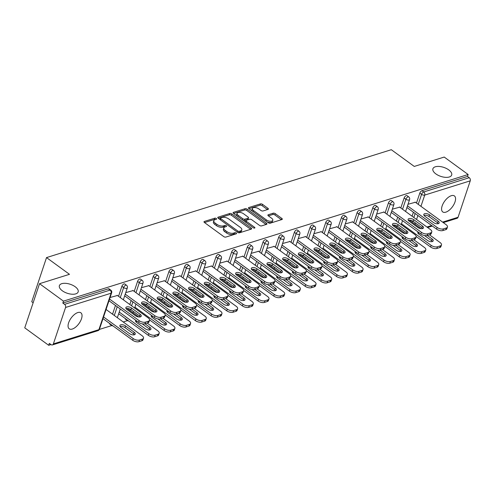 <?xml version="1.0" encoding="UTF-8"?>
<svg xmlns="http://www.w3.org/2000/svg" width="495" height="495" viewBox="0 0 495 495"><rect width="100%" height="100%" fill="white"/><g stroke="black" fill="none" stroke-linecap="round" stroke-linejoin="round"><path stroke-width="0.74" d="M75.203 286.76A9.894 4.74 -161.5 0 1 78.154 291.914A9.894 4.74 -161.5 0 1 71.886 294.216A9.894 4.74 -161.5 0 1 62.339 290.788A9.894 4.74 -161.5 0 1 59.388 285.634A9.894 4.74 -161.5 0 1 65.649 283.332A9.894 4.74 -161.5 0 1 75.203 286.76M448.73 169.878A9.894 4.74 -161.5 0 1 451.681 175.032A9.894 4.74 -161.5 0 1 445.413 177.334A9.894 4.74 -161.5 0 1 435.866 173.906A9.894 4.74 -161.5 0 1 432.915 168.752A9.894 4.74 -161.5 0 1 439.183 166.45A9.894 4.74 -161.5 0 1 448.73 169.878M216.303 218.493A1.064 0.507 18.5 0 0 214.861 218.165L204.373 221.444A1.516 0.724 18.5 0 0 204.008 221.741A1.516 0.724 18.5 0 0 204.46 222.533L223.777 236.61A1.516 0.724 18.5 0 0 225.838 237.08L236.319 233.801A1.064 0.507 18.5 0 0 236.573 233.59A1.064 0.507 18.5 0 0 236.257 233.04A1.064 0.507 18.5 0 0 234.816 232.706L233.461 233.133A4.857 2.326 18.5 0 1 226.871 231.617L225.256 230.447A4.857 2.326 18.5 0 1 223.808 227.917A4.857 2.326 18.5 0 1 224.984 226.951L226.339 226.531A1.064 0.507 18.5 0 0 226.599 226.32A1.064 0.507 18.5 0 0 226.277 225.763A1.064 0.507 18.5 0 0 224.835 225.435L223.48 225.862A4.857 2.326 18.5 0 1 216.89 224.346L215.282 223.171A4.857 2.326 18.5 0 1 213.834 220.646A4.857 2.326 18.5 0 1 215.003 219.681L216.358 219.26A1.064 0.507 18.5 0 0 216.618 219.05A1.064 0.507 18.5 0 0 216.303 218.493M215.43 219.551A1.064 0.507 18.5 0 0 214.428 219.452L204.497 222.558M235.391 234.092A1.064 0.507 18.5 0 0 234.383 233.993L233.027 234.42L233.461 233.133M225.411 226.821A1.064 0.507 18.5 0 0 224.408 226.722L223.047 227.149L223.48 225.862M451.329 195.692A9.894 4.795 126.1 0 0 443.198 203.507A9.894 4.795 126.1 0 0 442.747 211.928A9.894 4.795 126.1 0 0 445.816 212.169A9.894 4.795 126.1 0 0 453.952 204.355A9.894 4.795 126.1 0 0 454.404 195.933A9.894 4.795 126.1 0 0 451.329 195.692M77.802 312.568A9.894 4.795 126.1 0 0 69.671 320.389A9.894 4.795 126.1 0 0 69.22 328.81A9.894 4.795 126.1 0 0 72.289 329.051A9.894 4.795 126.1 0 0 80.425 321.23A9.894 4.795 126.1 0 0 80.877 312.809A9.894 4.795 126.1 0 0 77.802 312.568M268.03 209.404A1.516 0.724 18.5 0 0 268.395 209.107A1.516 0.724 18.5 0 0 267.944 208.315L262.523 204.367A1.516 0.724 18.5 0 0 260.469 203.891L248.824 207.535A1.516 0.724 18.5 0 0 248.459 207.838A1.516 0.724 18.5 0 0 248.911 208.624L268.222 222.701A1.516 0.724 18.5 0 0 270.282 223.171L281.927 219.533A1.516 0.724 18.5 0 0 282.292 219.229A1.516 0.724 18.5 0 0 281.841 218.437L275.294 213.673A1.516 0.724 18.5 0 0 273.234 213.197L268.253 214.756A1.516 0.724 18.5 0 0 267.888 215.059A1.516 0.724 18.5 0 0 268.339 215.845L271.582 218.215A4.059 1.943 18.5 0 1 272.795 220.325A4.059 1.943 18.5 0 1 270.227 221.271A4.059 1.943 18.5 0 1 266.304 219.86L253.588 210.598A4.059 1.943 18.5 0 1 252.382 208.482A4.059 1.943 18.5 0 1 254.95 207.541A4.059 1.943 18.5 0 1 258.873 208.946L260.989 210.493A1.516 0.724 18.5 0 0 263.049 210.963L268.03 209.404M53.373 343.901L98.907 329.651L111.097 293.219L65.563 307.469L53.373 343.901A2.32 1.695 -107.4 0 1 52.427 344.922A2.32 1.695 -107.4 0 1 51.084 344.638L49.339 343.363L48.689 345.293L24.75 327.851L39.526 283.691L69.479 274.317L46.524 257.592L391.304 149.707L414.259 166.431L444.213 157.057L468.152 174.506L63.465 301.133L62.822 303.064L64.567 304.338L110.1 290.095L108.356 288.82L62.822 303.064M39.526 283.691L63.465 301.133M231.839 213.97A1.516 0.724 18.5 0 0 229.779 213.494L218.14 217.138A1.516 0.724 18.5 0 0 217.775 217.435A1.516 0.724 18.5 0 0 218.227 218.227L237.538 232.304A1.516 0.724 18.5 0 0 239.599 232.774L251.243 229.129A1.516 0.724 18.5 0 0 251.608 228.832A1.516 0.724 18.5 0 0 251.157 228.04L231.839 213.97L231.412 215.257A1.516 0.724 18.5 0 0 229.352 214.781L218.258 218.252M233.479 212.336L245.124 208.692A1.516 0.724 18.5 0 1 247.184 209.168L266.496 223.239A1.516 0.724 18.5 0 1 266.947 224.031A1.516 0.724 18.5 0 1 266.582 224.328L261.601 225.887A1.516 0.724 18.5 0 1 259.541 225.417L251.708 219.712A1.516 0.724 18.5 0 0 249.647 219.236L246.343 220.269A1.516 0.724 18.5 0 0 245.978 220.572A1.516 0.724 18.5 0 0 246.43 221.358L254.585 227.304A1.064 0.507 18.5 0 1 254.9 227.855A1.064 0.507 18.5 0 1 254.232 228.102A1.064 0.507 18.5 0 1 253.205 227.737L233.566 213.425A1.516 0.724 18.5 0 1 233.114 212.64A1.516 0.724 18.5 0 1 233.479 212.336L233.225 213.097M46.524 257.592L31.748 301.752L33.14 302.767M65.563 307.469A2.32 1.695 -107.4 0 0 64.567 304.338M468.152 174.506L467.509 176.437L469.254 177.711A2.32 1.695 72.6 0 1 470.25 180.836L458.061 217.268A2.32 1.695 72.6 0 1 457.114 218.289L443.291 222.614M406.884 233.213L405.653 233.597M391.199 238.12L389.973 238.503M375.519 243.026L374.288 243.41M359.84 247.933L358.609 248.317M344.161 252.84L342.93 253.223M328.476 257.747L327.251 258.13M312.797 262.653L311.565 263.037M297.118 267.56L295.886 267.944M281.432 272.467L280.207 272.85M265.753 277.373L264.522 277.757M250.074 282.28L248.843 282.664M234.395 287.187L233.164 287.57M218.71 292.093L217.484 292.477M203.03 297L201.799 297.384M187.351 301.907L186.12 302.29M171.666 306.813L170.441 307.197M155.987 311.72L154.756 312.104M140.308 316.627L139.076 317.01M127.456 320.649L123.218 321.973M111.777 325.555L99.371 329.435M50.997 344.576L48.689 345.293M117.414 295.49L110.069 297.501M404.137 197.994A2.32 1.126 -53.9 0 1 406.29 195.593A2.32 1.126 -53.9 0 1 407.014 195.649L408.759 196.923A2.32 1.126 -53.9 0 0 408.041 196.868A2.32 1.126 126.1 0 0 405.888 199.268L404.137 197.994L400.795 207.987M394.806 225.881L395.035 225.194M396.402 221.117L397.726 217.15M410.491 220.974L410.72 220.287M412.081 216.21L413.412 212.244M416.474 203.08L419.816 193.087A2.32 1.126 -53.9 0 1 421.975 190.686L423.72 191.961L469.254 177.711M467.509 176.437L421.975 190.686M108.356 288.82A2.32 1.126 -53.9 0 1 109.073 288.876L110.824 290.15A2.32 1.126 -53.9 0 0 110.1 290.095A2.32 1.695 -107.4 0 1 111.097 293.219A2.32 1.108 18.5 0 0 111.66 292.762A2.32 2.32 0 0 0 110.824 290.15M393.686 225.064L405.368 233.572M399.675 207.164L392.325 209.181M372.778 207.807A2.32 1.126 -53.9 0 1 374.932 205.406A2.32 1.126 -53.9 0 1 375.649 205.462L377.4 206.737A2.32 1.126 -53.9 0 0 376.676 206.681A2.32 1.126 126.1 0 0 374.523 209.082L372.778 207.807L369.431 217.8M363.448 235.694L363.677 235.007M365.038 230.93L366.368 226.964M368.311 216.977L360.966 218.994M341.414 217.621A2.32 1.126 -53.9 0 1 343.567 215.22A2.32 1.126 -53.9 0 1 344.285 215.276L346.036 216.55A2.32 1.126 -53.9 0 0 345.318 216.494A2.32 1.126 126.1 0 0 343.165 218.895L341.414 217.621L338.073 227.613M332.083 245.508L332.312 244.821M333.68 240.743L335.004 236.777M336.953 226.79L329.602 228.808M310.049 227.434A2.32 1.126 -53.9 0 1 312.209 225.033A2.32 1.126 -53.9 0 1 312.927 225.089L314.678 226.363A2.32 1.126 -53.9 0 0 313.954 226.308A2.32 1.126 126.1 0 0 311.8 228.709L310.049 227.434L306.708 237.427M300.725 255.321L300.954 254.634M302.315 250.557L303.645 246.59M305.588 236.604L298.244 238.621M278.691 237.247A2.32 1.126 -53.9 0 1 280.844 234.847A2.32 1.126 -53.9 0 1 281.562 234.902L283.313 236.177A2.32 1.126 -53.9 0 0 282.596 236.121A2.32 1.126 126.1 0 0 280.442 238.522L278.691 237.247L275.35 247.24M269.36 265.134L269.589 264.448M270.957 260.37L272.281 256.404M268.24 264.318L279.923 272.825M274.224 246.417L266.879 248.434M247.327 247.061A2.32 1.126 -53.9 0 1 249.48 244.66A2.32 1.126 -53.9 0 1 250.204 244.716L251.949 245.99A2.32 1.126 -53.9 0 0 251.231 245.935A2.32 1.126 126.1 0 0 249.078 248.335L247.327 247.061L243.986 257.053M237.996 274.948L238.225 274.261M239.592 270.183L240.917 266.217M242.866 256.237L235.515 258.248M215.969 256.874A2.32 1.126 -53.9 0 1 218.122 254.473A2.32 1.126 -53.9 0 1 218.84 254.529L220.591 255.804A2.32 1.126 -53.9 0 0 219.867 255.748A2.32 1.126 126.1 0 0 217.713 258.149L215.969 256.874L212.621 266.867M206.638 284.761L206.867 284.074M208.228 279.997L209.558 276.031M211.501 266.05L204.157 268.061M184.604 266.687A2.32 1.126 -53.9 0 1 186.757 264.287A2.32 1.126 -53.9 0 1 187.481 264.342L189.226 265.617A2.32 1.126 -53.9 0 0 188.508 265.561A2.32 1.126 126.1 0 0 186.355 267.962L184.604 266.687L181.263 276.68M175.273 294.575L175.502 293.888M176.87 289.81L178.194 285.844M174.153 293.758L185.835 302.266M180.143 275.863L172.792 277.874M153.246 276.501A2.32 1.126 -53.9 0 1 155.399 274.1A2.32 1.126 -53.9 0 1 156.117 274.156L157.868 275.43A2.32 1.126 -53.9 0 0 157.144 275.375A2.32 1.126 126.1 0 0 154.991 277.775L153.246 276.501L149.898 286.494M143.915 304.388L144.144 303.701M145.505 299.624L146.836 295.657M154.471 312.079L142.795 303.553M148.778 285.677L141.434 287.688M121.881 286.314A2.32 1.126 -53.9 0 1 124.035 283.913A2.32 1.126 -53.9 0 1 124.752 283.969L126.503 285.244A2.32 1.126 -53.9 0 0 125.786 285.188A2.32 1.126 126.1 0 0 123.632 287.589L121.881 286.314L118.54 296.307M111.307 324.695A2.32 1.126 -53.9 0 0 111.579 325.425L109.834 324.151A2.32 1.126 -53.9 0 1 109.556 323.421M112.551 314.201L115.471 305.471M133.099 290.584L125.749 292.594M137.56 281.408A2.32 1.126 -53.9 0 1 139.714 279.007A2.32 1.126 -53.9 0 1 140.438 279.062L142.183 280.337A2.32 1.126 -53.9 0 0 141.465 280.281A2.32 1.126 126.1 0 0 139.312 282.682L137.56 281.408L134.219 291.4M126.986 319.789A2.32 1.126 -53.9 0 0 127.265 320.519L125.513 319.244A2.32 1.126 -53.9 0 1 125.241 318.514M128.23 309.295L128.459 308.608M129.826 304.53L131.15 300.564M164.458 280.77L157.113 282.781M158.474 298.664L170.156 307.172M168.925 271.594A2.32 1.126 -53.9 0 1 171.078 269.193A2.32 1.126 -53.9 0 1 171.796 269.249L173.547 270.524A2.32 1.126 -53.9 0 0 172.829 270.468A2.32 1.126 126.1 0 0 170.67 272.869L168.925 271.594L165.584 281.587M159.594 299.481L159.823 298.794M161.191 294.717L162.515 290.751M195.822 270.957L188.471 272.968M200.283 261.781A2.32 1.126 -53.9 0 1 202.443 259.38A2.32 1.126 -53.9 0 1 203.16 259.436L204.911 260.71A2.32 1.126 -53.9 0 0 204.188 260.655A2.32 1.126 126.1 0 0 202.034 263.055L200.283 261.781L196.942 271.774M190.952 289.668L191.188 288.981M192.549 284.903L193.879 280.937M227.186 261.143L219.836 263.154M231.648 251.967A2.32 1.126 -53.9 0 1 233.801 249.567A2.32 1.126 -53.9 0 1 234.519 249.622L236.27 250.897A2.32 1.126 -53.9 0 0 235.552 250.841A2.32 1.126 126.1 0 0 233.399 253.242L231.648 251.967L228.306 261.96M222.317 279.854L222.546 279.168M223.913 275.09L225.237 271.124M258.545 251.33L251.2 253.341M264.237 277.732L252.561 269.206M263.012 242.154A2.32 1.126 -53.9 0 1 265.165 239.753A2.32 1.126 -53.9 0 1 265.883 239.809L267.634 241.084A2.32 1.126 -53.9 0 0 266.91 241.028A2.32 1.126 126.1 0 0 264.757 243.429L263.012 242.154L259.665 252.147M253.681 270.041L253.91 269.354M255.272 265.277L256.602 261.31M289.909 241.511L282.558 243.528M283.92 259.411L295.602 267.919M294.37 232.341A2.32 1.126 -53.9 0 1 296.524 229.94A2.32 1.126 -53.9 0 1 297.248 229.996L298.992 231.27A2.32 1.126 -53.9 0 0 298.275 231.215A2.32 1.126 126.1 0 0 296.121 233.615L294.37 232.341L291.029 242.333M285.04 260.228L285.269 259.541M286.636 255.463L287.96 251.497M321.267 231.697L313.923 233.714M325.735 222.527A2.32 1.126 -53.9 0 1 327.888 220.126A2.32 1.126 -53.9 0 1 328.606 220.182L330.357 221.457A2.32 1.126 -53.9 0 0 329.639 221.401A2.32 1.126 126.1 0 0 327.48 223.802L325.735 222.527L322.394 232.52M316.404 250.414L316.633 249.728M317.994 245.65L319.325 241.684M352.632 221.884L345.281 223.901M357.093 212.714A2.32 1.126 -53.9 0 1 359.246 210.313A2.32 1.126 -53.9 0 1 359.97 210.369L361.715 211.643A2.32 1.126 -53.9 0 0 360.997 211.588A2.32 1.126 126.1 0 0 358.844 213.988L357.093 212.714L353.752 222.707M347.762 240.601L347.991 239.914M349.359 235.837L350.683 231.87M383.99 212.07L376.646 214.088M378.007 229.971L389.689 238.479M388.457 202.901A2.32 1.126 -53.9 0 1 390.611 200.5A2.32 1.126 -53.9 0 1 391.328 200.555L393.079 201.83A2.32 1.126 -53.9 0 0 392.362 201.774A2.32 1.126 126.1 0 0 390.209 204.175L388.457 202.901L385.116 212.893M379.127 230.788L379.356 230.101M380.723 226.023L382.047 222.057M415.354 202.257L408.01 204.274M213.834 220.646L213.401 221.933A4.857 2.326 18.5 0 0 214.849 224.458L215.282 223.171M223.047 227.149A4.857 2.326 18.5 0 1 216.457 225.633L214.849 224.458M223.808 227.917L223.381 229.204A4.857 2.326 18.5 0 0 224.829 231.734L225.256 230.447M233.027 234.42A4.857 2.326 18.5 0 1 226.438 232.904L224.829 231.734M250.693 229.303L231.412 215.257M220.727 217.893A1.064 0.507 18.5 0 0 220.473 218.103A1.064 0.507 18.5 0 0 220.789 218.654L237.742 231.01A1.064 0.507 18.5 0 0 239.184 231.338L240.613 230.893A4.857 2.326 18.5 0 0 241.783 229.934A4.857 2.326 18.5 0 0 240.335 227.403L228.746 218.957A4.857 2.326 18.5 0 0 222.156 217.447L220.727 217.893M220.473 218.103L220.04 219.39A1.064 0.507 18.5 0 0 220.034 219.545M238.206 232.65A1.064 0.507 18.5 0 0 238.751 232.625L239.184 231.338M241.783 229.934L241.356 231.221A4.857 2.326 18.5 0 1 240.18 232.18L238.751 232.625M233.603 213.45L244.691 209.979L245.124 208.692M266.032 224.501L246.751 210.455A1.516 0.724 18.5 0 0 244.691 209.979M245.978 220.572L245.545 221.859A1.516 0.724 18.5 0 0 245.576 222.175M243.583 213.784A4.059 1.943 18.5 0 0 239.66 212.38A4.059 1.943 18.5 0 0 237.093 213.326A4.059 1.943 18.5 0 0 238.299 215.436L242.779 218.703A1.516 0.724 18.5 0 0 244.839 219.174L248.15 218.14A1.516 0.724 18.5 0 0 248.515 217.843A1.516 0.724 18.5 0 0 248.063 217.051L243.583 213.784M237.093 213.326L236.66 214.613A4.059 1.943 18.5 0 0 237.056 215.969M243.088 220.362A1.516 0.724 18.5 0 0 244.412 220.461L244.839 219.174M248.515 217.843L248.082 219.13A1.516 0.724 18.5 0 1 247.717 219.427L244.412 220.461M252.382 208.482L251.949 209.769A4.059 1.943 18.5 0 0 252.345 211.13M267.003 221.81A4.059 1.943 18.5 0 0 272.368 221.612L272.795 220.325M281.377 219.7L274.861 214.96A1.516 0.724 18.5 0 0 272.807 214.483L268.37 215.87M267.479 209.577L262.096 205.654A1.516 0.724 18.5 0 0 260.036 205.178L248.942 208.649M120.935 327.374L129.572 333.667A3.558 1.702 18.5 0 0 133 334.898A3.558 1.702 18.5 0 0 135.253 334.075A3.558 1.702 18.5 0 0 134.195 332.219L125.557 325.927A3.558 1.702 18.5 0 0 122.123 324.695A3.558 1.702 18.5 0 0 119.87 325.524A3.558 1.702 18.5 0 0 120.935 327.374M103.56 316.967L133.204 338.568A4.641 2.221 18.5 0 0 139.497 340.015L142.411 339.1A4.641 2.221 18.5 0 0 143.531 338.184A4.641 2.221 18.5 0 0 142.145 335.765L106.066 309.474M102.997 318.638L132.641 340.238L133.204 338.568M139.497 340.015L138.934 341.686L141.855 340.777L142.411 339.1M134.485 334.75A3.558 1.702 18.5 0 0 133.631 333.896L125 327.603A3.558 1.702 18.5 0 0 120.081 326.527M138.934 341.686A4.641 2.221 -161.5 0 1 132.641 340.238M143.531 338.184L142.975 339.855A4.641 2.221 -161.5 0 1 141.855 340.777M126.07 308.626A3.558 1.702 -161.5 0 1 130.983 309.709L139.621 316.002A3.558 1.702 -161.5 0 1 140.475 316.85M147.838 322.876L148.401 321.206A4.641 2.221 18.5 0 0 149.521 320.29L148.958 321.96A4.641 2.221 -161.5 0 1 147.838 322.876L144.924 323.792A4.641 2.221 -161.5 0 1 138.631 322.344L139.188 320.673L109.543 299.067M108.987 300.743L138.631 322.344M117.142 295.286L148.135 317.87A4.641 2.221 18.5 0 1 149.521 320.29M148.401 321.206L145.487 322.115L144.924 323.792M135.556 315.773L126.924 309.48A3.558 1.702 -161.5 0 1 125.86 307.63A3.558 1.702 -161.5 0 1 128.112 306.801A3.558 1.702 -161.5 0 1 131.546 308.032L140.184 314.325A3.558 1.702 -161.5 0 1 141.242 316.175A3.558 1.702 -161.5 0 1 138.99 317.004A3.558 1.702 -161.5 0 1 135.556 315.773M139.188 320.673A4.641 2.221 18.5 0 0 145.487 322.115M135.779 320.265A3.558 1.702 18.5 0 0 135.556 320.618A3.558 1.702 18.5 0 0 136.614 322.468L145.252 328.76A3.558 1.702 18.5 0 0 148.686 329.992A3.558 1.702 18.5 0 0 150.938 329.169A3.558 1.702 18.5 0 0 149.874 327.313L145.004 323.767M119.239 312.06L148.884 333.661A4.641 2.221 18.5 0 0 155.176 335.109L158.091 334.193A4.641 2.221 18.5 0 0 159.211 333.277A4.641 2.221 18.5 0 0 157.831 330.858L147.163 323.093M127.091 308.459L138.792 316.986M118.676 313.731L148.321 335.332L148.884 333.661M155.176 335.109L154.619 336.779L157.534 335.87L158.091 334.193M150.164 329.843A3.558 1.702 18.5 0 0 149.317 328.989L142.257 323.848M137.443 321.478A3.558 1.702 18.5 0 0 135.76 321.62M154.619 336.779A4.641 2.221 -161.5 0 1 148.321 335.332M159.211 333.277L158.654 334.948A4.641 2.221 -161.5 0 1 157.534 335.87M151.458 315.358A3.558 1.702 18.5 0 0 151.235 315.711A3.558 1.702 18.5 0 0 152.293 317.561L160.931 323.854A3.558 1.702 18.5 0 0 164.365 325.085A3.558 1.702 18.5 0 0 166.617 324.262A3.558 1.702 18.5 0 0 165.553 322.406L160.683 318.86M134.918 307.154L164.563 328.754A4.641 2.221 18.5 0 0 170.862 330.202L173.776 329.286A4.641 2.221 18.5 0 0 174.896 328.371A4.641 2.221 18.5 0 0 173.51 325.951L162.849 318.186M149.577 319.912L164.006 330.425L164.563 328.754M170.862 330.202L170.299 331.873L173.213 330.963L173.776 329.286M165.85 324.93A3.558 1.702 18.5 0 0 164.996 324.083L157.936 318.941M153.122 316.571A3.558 1.702 18.5 0 0 151.445 316.713M170.299 331.873A4.641 2.221 -161.5 0 1 164.006 330.425M174.896 328.371L174.333 330.041A4.641 2.221 -161.5 0 1 173.213 330.963M167.137 310.452A3.558 1.702 18.5 0 0 166.914 310.804A3.558 1.702 18.5 0 0 167.978 312.654L176.61 318.947A3.558 1.702 18.5 0 0 180.044 320.178A3.558 1.702 18.5 0 0 182.296 319.355A3.558 1.702 18.5 0 0 181.238 317.499L176.369 313.954M150.598 302.247L180.242 323.848A4.641 2.221 18.5 0 0 186.541 325.295L189.455 324.38A4.641 2.221 18.5 0 0 190.575 323.464A4.641 2.221 18.5 0 0 189.189 321.045L178.528 313.279M165.256 315.006L179.685 325.518L180.242 323.848M186.541 325.295L185.978 326.966L188.892 326.057L189.455 324.38M181.529 320.024A3.558 1.702 18.5 0 0 180.675 319.176L173.615 314.034M168.807 311.664A3.558 1.702 18.5 0 0 167.124 311.807M185.978 326.966A4.641 2.221 -161.5 0 1 179.685 325.518M190.575 323.464L190.012 325.135A4.641 2.221 -161.5 0 1 188.892 326.057M182.822 305.545A3.558 1.702 18.5 0 0 182.599 305.898A3.558 1.702 18.5 0 0 183.657 307.748L192.295 314.04A3.558 1.702 18.5 0 0 195.723 315.272A3.558 1.702 18.5 0 0 197.975 314.449A3.558 1.702 18.5 0 0 196.917 312.593L192.048 309.047M166.283 297.34L195.927 318.941A4.641 2.221 18.5 0 0 202.22 320.389L205.134 319.473A4.641 2.221 18.5 0 0 206.254 318.557A4.641 2.221 18.5 0 0 204.874 316.138L194.207 308.373M180.935 310.099L195.364 320.611L195.927 318.941M202.22 320.389L201.663 322.059L204.577 321.15L205.134 319.473M197.208 315.117A3.558 1.702 18.5 0 0 196.354 314.269L189.3 309.127M184.487 306.758A3.558 1.702 18.5 0 0 182.804 306.9M201.663 322.059A4.641 2.221 -161.5 0 1 195.364 320.611M206.254 318.557L205.697 320.228A4.641 2.221 -161.5 0 1 204.577 321.15M198.501 300.638A3.558 1.702 18.5 0 0 198.278 300.991A3.558 1.702 18.5 0 0 199.337 302.841L207.974 309.134A3.558 1.702 18.5 0 0 211.408 310.365A3.558 1.702 18.5 0 0 213.661 309.542A3.558 1.702 18.5 0 0 212.596 307.686L207.727 304.14M181.962 292.434L211.606 314.034A4.641 2.221 18.5 0 0 217.899 315.482L220.82 314.566A4.641 2.221 18.5 0 0 221.939 313.651A4.641 2.221 18.5 0 0 220.553 311.231L209.886 303.466M189.814 288.833L201.514 297.359M196.62 305.192L211.049 315.705L211.606 314.034M217.899 315.482L217.342 317.153L220.256 316.243L220.82 314.566M212.893 310.21A3.558 1.702 18.5 0 0 212.039 309.363L204.98 304.221M200.166 301.851A3.558 1.702 18.5 0 0 198.489 301.993M217.342 317.153A4.641 2.221 -161.5 0 1 211.049 315.705M221.939 313.651L221.376 315.321A4.641 2.221 -161.5 0 1 220.256 316.243M141.749 303.72A3.558 1.702 -161.5 0 1 146.668 304.802L155.3 311.095A3.558 1.702 -161.5 0 1 156.154 311.943M163.523 317.969L164.08 316.299A4.641 2.221 18.5 0 0 165.2 315.383L164.643 317.054A4.641 2.221 -161.5 0 1 163.523 317.969L160.603 318.885A4.641 2.221 -161.5 0 1 154.31 317.437L154.873 315.767L125.229 294.16M124.666 295.837L154.31 317.437M132.827 290.379L163.814 312.964A4.641 2.221 18.5 0 1 165.2 315.383M164.08 316.299L161.166 317.208L160.603 318.885M151.241 310.866L142.603 304.574A3.558 1.702 -161.5 0 1 141.539 302.723A3.558 1.702 -161.5 0 1 143.791 301.894A3.558 1.702 -161.5 0 1 147.225 303.126L155.863 309.418A3.558 1.702 -161.5 0 1 156.921 311.268A3.558 1.702 -161.5 0 1 154.669 312.098A3.558 1.702 -161.5 0 1 151.241 310.866M154.873 315.767A4.641 2.221 18.5 0 0 161.166 317.208M157.429 298.813A3.558 1.702 -161.5 0 1 162.348 299.896L170.985 306.188A3.558 1.702 -161.5 0 1 171.833 307.036M179.202 313.063L179.759 311.392A4.641 2.221 18.5 0 0 180.879 310.476L180.322 312.147A4.641 2.221 -161.5 0 1 179.202 313.063L176.288 313.978A4.641 2.221 -161.5 0 1 169.989 312.531L170.552 310.86L140.908 289.253M140.345 290.93L169.989 312.531M148.506 285.473L179.499 308.057A4.641 2.221 18.5 0 1 180.879 310.476M179.759 311.392L176.845 312.302L176.288 313.978M166.92 305.96L158.282 299.667A3.558 1.702 -161.5 0 1 157.224 297.817A3.558 1.702 -161.5 0 1 159.477 296.988A3.558 1.702 -161.5 0 1 162.904 298.219L171.542 304.512A3.558 1.702 -161.5 0 1 172.606 306.362A3.558 1.702 -161.5 0 1 170.354 307.191A3.558 1.702 -161.5 0 1 166.92 305.96M170.552 310.86A4.641 2.221 18.5 0 0 176.845 312.302M173.114 293.906A3.558 1.702 -161.5 0 1 178.027 294.989L186.665 301.282A3.558 1.702 -161.5 0 1 187.518 302.129M194.881 308.156L195.445 306.485A4.641 2.221 18.5 0 0 196.565 305.57L196.001 307.24A4.641 2.221 -161.5 0 1 194.881 308.156L191.967 309.072A4.641 2.221 -161.5 0 1 185.674 307.624L186.231 305.953L156.587 284.347M156.03 286.023L185.674 307.624M164.185 280.566L195.179 303.15A4.641 2.221 18.5 0 1 196.565 305.57M195.445 306.485L192.53 307.395L191.967 309.072M182.599 301.053L173.962 294.76A3.558 1.702 -161.5 0 1 172.904 292.91A3.558 1.702 -161.5 0 1 175.156 292.081A3.558 1.702 -161.5 0 1 178.59 293.312L187.221 299.605A3.558 1.702 -161.5 0 1 188.286 301.455A3.558 1.702 -161.5 0 1 186.033 302.284A3.558 1.702 -161.5 0 1 182.599 301.053M186.231 305.953A4.641 2.221 18.5 0 0 192.53 307.395M188.793 289A3.558 1.702 -161.5 0 1 193.706 290.082L202.344 296.375A3.558 1.702 -161.5 0 1 203.197 297.223M210.561 303.249L211.124 301.579A4.641 2.221 18.5 0 0 212.244 300.663L211.681 302.334A4.641 2.221 -161.5 0 1 210.561 303.249L207.646 304.165A4.641 2.221 -161.5 0 1 201.354 302.717L201.911 301.047L172.266 279.44M171.709 281.117L201.354 302.717M179.871 275.659L210.858 298.244A4.641 2.221 18.5 0 1 212.244 300.663M211.124 301.579L208.209 302.488L207.646 304.165M198.278 296.146L189.647 289.853A3.558 1.702 -161.5 0 1 188.583 288.003A3.558 1.702 -161.5 0 1 190.835 287.174A3.558 1.702 -161.5 0 1 194.269 288.406L202.907 294.698A3.558 1.702 -161.5 0 1 203.965 296.548A3.558 1.702 -161.5 0 1 201.713 297.377A3.558 1.702 -161.5 0 1 198.278 296.146M201.911 301.047A4.641 2.221 18.5 0 0 208.209 302.488M204.472 284.093A3.558 1.702 -161.5 0 1 209.391 285.176L218.023 291.468A3.558 1.702 -161.5 0 1 218.877 292.316M226.246 298.343L226.803 296.672A4.641 2.221 18.5 0 0 227.923 295.756L227.366 297.427A4.641 2.221 -161.5 0 1 226.246 298.343L223.332 299.258A4.641 2.221 -161.5 0 1 217.033 297.811L217.596 296.14L187.952 274.533M187.388 276.21L217.033 297.811M195.55 270.753L226.543 293.337A4.641 2.221 18.5 0 1 227.923 295.756M226.803 296.672L223.888 297.582L223.332 299.258M213.964 291.239L205.326 284.947A3.558 1.702 -161.5 0 1 204.268 283.097A3.558 1.702 -161.5 0 1 206.52 282.268A3.558 1.702 -161.5 0 1 209.948 283.499L218.586 289.792A3.558 1.702 -161.5 0 1 219.644 291.642A3.558 1.702 -161.5 0 1 217.392 292.471A3.558 1.702 -161.5 0 1 213.964 291.239M217.596 296.14A4.641 2.221 18.5 0 0 223.888 297.582M214.18 295.732A3.558 1.702 18.5 0 0 213.958 296.084A3.558 1.702 18.5 0 0 215.022 297.934L223.653 304.227A3.558 1.702 18.5 0 0 227.087 305.458A3.558 1.702 18.5 0 0 229.34 304.635A3.558 1.702 18.5 0 0 228.282 302.779L223.406 299.234M197.641 287.527L227.285 309.127A4.641 2.221 18.5 0 0 233.584 310.575L236.499 309.66A4.641 2.221 18.5 0 0 237.619 308.744A4.641 2.221 18.5 0 0 236.233 306.325L225.572 298.559M205.493 283.926L217.194 292.452M212.299 300.286L226.729 310.798L227.285 309.127M233.584 310.575L233.021 312.246L235.936 311.336L236.499 309.66M228.572 305.304A3.558 1.702 18.5 0 0 227.719 304.456L220.659 299.314M215.851 296.944A3.558 1.702 18.5 0 0 214.168 297.087M233.021 312.246A4.641 2.221 -161.5 0 1 226.729 310.798M237.619 308.744L237.056 310.415A4.641 2.221 -161.5 0 1 235.936 311.336M220.157 279.186A3.558 1.702 -161.5 0 1 225.07 280.269L233.708 286.562A3.558 1.702 -161.5 0 1 234.562 287.409M241.925 293.436L242.488 291.765A4.641 2.221 18.5 0 0 243.608 290.85L243.045 292.52A4.641 2.221 -161.5 0 1 241.925 293.436L239.011 294.352A4.641 2.221 -161.5 0 1 232.718 292.904L233.275 291.233L203.631 269.627M203.074 271.303L232.718 292.904M211.229 265.846L242.222 288.43A4.641 2.221 18.5 0 1 243.608 290.85M242.488 291.765L239.568 292.675L239.011 294.352M229.643 286.333L221.005 280.04A3.558 1.702 -161.5 0 1 219.947 278.19A3.558 1.702 -161.5 0 1 222.199 277.361A3.558 1.702 -161.5 0 1 225.633 278.592L234.265 284.885A3.558 1.702 -161.5 0 1 235.329 286.735A3.558 1.702 -161.5 0 1 233.077 287.564A3.558 1.702 -161.5 0 1 229.643 286.333M233.275 291.233A4.641 2.221 18.5 0 0 239.568 292.675M229.866 290.825A3.558 1.702 18.5 0 0 229.637 291.178A3.558 1.702 18.5 0 0 230.701 293.028L239.339 299.32A3.558 1.702 18.5 0 0 242.767 300.552A3.558 1.702 18.5 0 0 245.019 299.729A3.558 1.702 18.5 0 0 243.961 297.872L239.091 294.327M213.326 282.62L242.971 304.221A4.641 2.221 18.5 0 0 249.263 305.663L252.178 304.753A4.641 2.221 18.5 0 0 253.298 303.837A4.641 2.221 18.5 0 0 251.912 301.418L241.251 293.653M221.178 279.019L232.879 287.546M227.978 295.379L242.408 305.891L242.971 304.221M249.263 305.663L248.707 307.339L251.621 306.43L252.178 304.753M244.252 300.397A3.558 1.702 18.5 0 0 243.398 299.549L236.344 294.407M231.53 292.038A3.558 1.702 18.5 0 0 229.847 292.18M248.707 307.339A4.641 2.221 -161.5 0 1 242.408 305.891M253.298 303.837L252.741 305.508A4.641 2.221 -161.5 0 1 251.621 306.43M235.837 274.279A3.558 1.702 -161.5 0 1 240.749 275.362L249.387 281.655A3.558 1.702 -161.5 0 1 250.241 282.503M257.604 288.529L258.167 286.859A4.641 2.221 18.5 0 0 259.287 285.943L258.724 287.614A4.641 2.221 -161.5 0 1 257.604 288.529L254.69 289.445A4.641 2.221 -161.5 0 1 248.397 287.997L248.954 286.327L219.31 264.72M218.753 266.397L248.397 287.997M226.908 260.939L257.901 283.524A4.641 2.221 18.5 0 1 259.287 285.943M258.167 286.859L255.253 287.768L254.69 289.445M245.322 281.426L236.69 275.133A3.558 1.702 -161.5 0 1 235.626 273.283A3.558 1.702 -161.5 0 1 237.878 272.454A3.558 1.702 -161.5 0 1 241.312 273.685L249.95 279.978A3.558 1.702 -161.5 0 1 251.008 281.828A3.558 1.702 -161.5 0 1 248.756 282.657A3.558 1.702 -161.5 0 1 245.322 281.426M248.954 286.327A4.641 2.221 18.5 0 0 255.253 287.768M245.545 285.918A3.558 1.702 18.5 0 0 245.322 286.271A3.558 1.702 18.5 0 0 246.38 288.121L255.018 294.414A3.558 1.702 18.5 0 0 258.452 295.645A3.558 1.702 18.5 0 0 260.704 294.822A3.558 1.702 18.5 0 0 259.64 292.966L254.77 289.42M229.006 277.714L258.65 299.314A4.641 2.221 18.5 0 0 264.943 300.756L267.857 299.846A4.641 2.221 18.5 0 0 268.977 298.93A4.641 2.221 18.5 0 0 267.597 296.511L256.93 288.746M236.858 274.112L248.558 282.639M243.664 290.472L258.087 300.985L258.65 299.314M264.943 300.756L264.386 302.433L267.3 301.523L267.857 299.846M259.931 295.49A3.558 1.702 18.5 0 0 259.083 294.643L252.023 289.501M247.209 287.131A3.558 1.702 18.5 0 0 245.526 287.273M264.386 302.433A4.641 2.221 -161.5 0 1 258.087 300.985M268.977 298.93L268.42 300.601A4.641 2.221 -161.5 0 1 267.3 301.523M251.516 269.373A3.558 1.702 -161.5 0 1 256.435 270.456L265.066 276.748A3.558 1.702 -161.5 0 1 265.92 277.596M273.29 283.623L273.846 281.952A4.641 2.221 18.5 0 0 274.966 281.036L274.409 282.707A4.641 2.221 -161.5 0 1 273.29 283.623L270.375 284.538A4.641 2.221 -161.5 0 1 264.076 283.091L264.639 281.42L234.995 259.813M234.432 261.49L264.076 283.091M242.593 256.033L273.58 278.617A4.641 2.221 18.5 0 1 274.966 281.036M273.846 281.952L270.932 282.862L270.375 284.538M261.007 276.519L252.37 270.227A3.558 1.702 -161.5 0 1 251.305 268.377A3.558 1.702 -161.5 0 1 253.558 267.548A3.558 1.702 -161.5 0 1 256.992 268.779L265.629 275.072A3.558 1.702 -161.5 0 1 266.687 276.922A3.558 1.702 -161.5 0 1 264.435 277.751A3.558 1.702 -161.5 0 1 261.007 276.519M264.639 281.42A4.641 2.221 18.5 0 0 270.932 282.862M261.224 281.012A3.558 1.702 18.5 0 0 261.001 281.364A3.558 1.702 18.5 0 0 262.059 283.214L270.697 289.507A3.558 1.702 18.5 0 0 274.131 290.738A3.558 1.702 18.5 0 0 276.383 289.915A3.558 1.702 18.5 0 0 275.319 288.059L270.449 284.514M244.685 272.807L274.329 294.407A4.641 2.221 18.5 0 0 280.628 295.849L283.542 294.94A4.641 2.221 18.5 0 0 284.662 294.024A4.641 2.221 18.5 0 0 283.276 291.604L272.615 283.839M259.343 285.565L273.772 296.078L274.329 294.407M280.628 295.849L280.065 297.526L282.979 296.616L283.542 294.94M275.616 290.584A3.558 1.702 18.5 0 0 274.762 289.736L267.702 284.594M262.888 282.224A3.558 1.702 18.5 0 0 261.212 282.367M280.065 297.526A4.641 2.221 -161.5 0 1 273.772 296.078M284.662 294.024L284.099 295.694A4.641 2.221 -161.5 0 1 282.979 296.616M267.195 264.466A3.558 1.702 -161.5 0 1 272.114 265.549L280.752 271.842A3.558 1.702 -161.5 0 1 281.599 272.689M288.969 278.716L289.526 277.045A4.641 2.221 18.5 0 0 290.645 276.13L290.089 277.8A4.641 2.221 -161.5 0 1 288.969 278.716L286.054 279.632A4.641 2.221 -161.5 0 1 279.755 278.184L280.319 276.513L250.674 254.906M250.111 256.583L279.755 278.184M258.272 251.126L289.266 273.71A4.641 2.221 18.5 0 1 290.645 276.13M289.526 277.045L286.611 277.955L286.054 279.632M276.686 271.613L268.049 265.32A3.558 1.702 -161.5 0 1 266.991 263.47A3.558 1.702 -161.5 0 1 269.243 262.641A3.558 1.702 -161.5 0 1 272.671 263.872L281.308 270.165A3.558 1.702 -161.5 0 1 282.373 272.015A3.558 1.702 -161.5 0 1 280.121 272.844A3.558 1.702 -161.5 0 1 276.686 271.613M280.319 276.513A4.641 2.221 18.5 0 0 286.611 277.955M276.909 276.105A3.558 1.702 18.5 0 0 276.68 276.458A3.558 1.702 18.5 0 0 277.745 278.308L286.376 284.6A3.558 1.702 18.5 0 0 289.81 285.832A3.558 1.702 18.5 0 0 292.062 285.009A3.558 1.702 18.5 0 0 291.004 283.152L286.135 279.607M260.364 267.9L290.014 289.501A4.641 2.221 18.5 0 0 296.307 290.942L299.221 290.033A4.641 2.221 18.5 0 0 300.341 289.117A4.641 2.221 18.5 0 0 298.955 286.698L288.294 278.933M275.022 280.659L289.451 291.171L290.014 289.501M296.307 290.942L295.744 292.619L298.658 291.71L299.221 290.033M291.295 285.677A3.558 1.702 18.5 0 0 290.441 284.829L283.381 279.687M278.574 277.318A3.558 1.702 18.5 0 0 276.891 277.46M295.744 292.619A4.641 2.221 -161.5 0 1 289.451 291.171M300.341 289.117L299.778 290.788A4.641 2.221 -161.5 0 1 298.658 291.71M282.88 259.559A3.558 1.702 -161.5 0 1 287.793 260.642L296.431 266.935A3.558 1.702 -161.5 0 1 297.285 267.783M304.648 273.809L305.211 272.139A4.641 2.221 18.5 0 0 306.331 271.223L305.768 272.894A4.641 2.221 -161.5 0 1 304.648 273.809L301.733 274.725A4.641 2.221 -161.5 0 1 295.441 273.277L295.998 271.606L266.353 250M265.796 251.677L295.441 273.277M273.952 246.219L304.945 268.804A4.641 2.221 18.5 0 1 306.331 271.223M305.211 272.139L302.297 273.048L301.733 274.725M292.366 266.706L283.728 260.413A3.558 1.702 -161.5 0 1 282.67 258.563A3.558 1.702 -161.5 0 1 284.922 257.734A3.558 1.702 -161.5 0 1 288.356 258.965L296.988 265.258A3.558 1.702 -161.5 0 1 298.052 267.108A3.558 1.702 -161.5 0 1 295.8 267.937A3.558 1.702 -161.5 0 1 292.366 266.706M295.998 271.606A4.641 2.221 18.5 0 0 302.297 273.048M292.588 271.198A3.558 1.702 18.5 0 0 292.366 271.551A3.558 1.702 18.5 0 0 293.424 273.401L302.061 279.694A3.558 1.702 18.5 0 0 305.489 280.925A3.558 1.702 18.5 0 0 307.742 280.102A3.558 1.702 18.5 0 0 306.683 278.246L301.814 274.7M276.049 262.994L305.693 284.594A4.641 2.221 18.5 0 0 311.986 286.036L314.9 285.126A4.641 2.221 18.5 0 0 316.02 284.21A4.641 2.221 18.5 0 0 314.641 281.791L303.973 274.026M290.701 275.752L305.13 286.265L305.693 284.594M311.986 286.036L311.429 287.713L314.344 286.803L314.9 285.126M306.974 280.77A3.558 1.702 18.5 0 0 306.127 279.923L299.067 274.781M294.253 272.411A3.558 1.702 18.5 0 0 292.57 272.553M311.429 287.713A4.641 2.221 -161.5 0 1 305.13 286.265M316.02 284.21L315.464 285.881A4.641 2.221 -161.5 0 1 314.344 286.803M298.559 254.653A3.558 1.702 -161.5 0 1 303.478 255.736L312.11 262.028A3.558 1.702 -161.5 0 1 312.964 262.876M320.327 268.903L320.89 267.232A4.641 2.221 18.5 0 0 322.01 266.316L321.447 267.987A4.641 2.221 -161.5 0 1 320.327 268.903L317.413 269.818A4.641 2.221 -161.5 0 1 311.12 268.37L311.683 266.7L282.032 245.093M281.476 246.77L311.12 268.37M289.637 241.312L320.624 263.897A4.641 2.221 18.5 0 1 322.01 266.316M320.89 267.232L317.976 268.142L317.413 269.818M308.045 261.799L299.413 255.507A3.558 1.702 -161.5 0 1 298.349 253.657A3.558 1.702 -161.5 0 1 300.601 252.827A3.558 1.702 -161.5 0 1 304.035 254.059L312.673 260.351A3.558 1.702 -161.5 0 1 313.731 262.202A3.558 1.702 -161.5 0 1 311.479 263.031A3.558 1.702 -161.5 0 1 308.045 261.799M311.683 266.7A4.641 2.221 18.5 0 0 317.976 268.142M308.267 266.291A3.558 1.702 18.5 0 0 308.045 266.644A3.558 1.702 18.5 0 0 309.103 268.494L317.74 274.787A3.558 1.702 18.5 0 0 321.175 276.018A3.558 1.702 18.5 0 0 323.427 275.195A3.558 1.702 18.5 0 0 322.363 273.339L317.493 269.794M291.728 258.087L321.373 279.687A4.641 2.221 18.5 0 0 327.665 281.129L330.586 280.219A4.641 2.221 18.5 0 0 331.706 279.304A4.641 2.221 18.5 0 0 330.32 276.884L319.652 269.113M299.58 254.486L311.281 263.012M306.386 270.845L320.816 281.358L321.373 279.687M327.665 281.129L327.108 282.806L330.023 281.896L330.586 280.219M322.66 275.863A3.558 1.702 18.5 0 0 321.806 275.016L314.746 269.874M309.932 267.504A3.558 1.702 18.5 0 0 308.255 267.647M327.108 282.806A4.641 2.221 -161.5 0 1 320.816 281.358M331.706 279.304L331.143 280.974A4.641 2.221 -161.5 0 1 330.023 281.896M314.238 249.746A3.558 1.702 -161.5 0 1 319.157 250.829L327.795 257.122A3.558 1.702 -161.5 0 1 328.643 257.969M336.012 263.996L336.569 262.325A4.641 2.221 18.5 0 0 337.689 261.41L337.132 263.08A4.641 2.221 -161.5 0 1 336.012 263.996L333.098 264.912A4.641 2.221 -161.5 0 1 326.799 263.464L327.362 261.793L297.718 240.186M297.155 241.863L326.799 263.464M305.316 236.406L336.309 258.99A4.641 2.221 18.5 0 1 337.689 261.41M336.569 262.325L333.655 263.235L333.098 264.912M323.73 256.893L315.092 250.6A3.558 1.702 -161.5 0 1 314.034 248.75A3.558 1.702 -161.5 0 1 316.286 247.921A3.558 1.702 -161.5 0 1 319.714 249.152L328.352 255.445A3.558 1.702 -161.5 0 1 329.41 257.295A3.558 1.702 -161.5 0 1 327.158 258.124A3.558 1.702 -161.5 0 1 323.73 256.893M327.362 261.793A4.641 2.221 18.5 0 0 333.655 263.235M323.947 261.385A3.558 1.702 18.5 0 0 323.724 261.737A3.558 1.702 18.5 0 0 324.788 263.588L333.42 269.88A3.558 1.702 18.5 0 0 336.854 271.112A3.558 1.702 18.5 0 0 339.106 270.289A3.558 1.702 18.5 0 0 338.048 268.432L333.172 264.887M307.407 253.18L337.052 274.781A4.641 2.221 18.5 0 0 343.351 276.222L346.265 275.313A4.641 2.221 18.5 0 0 347.385 274.397A4.641 2.221 18.5 0 0 345.999 271.978L335.338 264.206M315.259 249.579L326.966 258.105M322.066 265.939L336.495 276.451L337.052 274.781M343.351 276.222L342.788 277.899L345.702 276.99L346.265 275.313M338.339 270.957A3.558 1.702 18.5 0 0 337.485 270.109L330.425 264.967M325.617 262.597A3.558 1.702 18.5 0 0 323.934 262.74M342.788 277.899A4.641 2.221 -161.5 0 1 336.495 276.451M347.385 274.397L346.822 276.068A4.641 2.221 -161.5 0 1 345.702 276.99M329.924 244.839A3.558 1.702 -161.5 0 1 334.837 245.922L343.474 252.215A3.558 1.702 -161.5 0 1 344.328 253.063M351.691 259.089L352.254 257.419A4.641 2.221 18.5 0 0 353.374 256.503L352.811 258.173A4.641 2.221 -161.5 0 1 351.691 259.089L348.777 260.005A4.641 2.221 -161.5 0 1 342.484 258.557L343.041 256.886L313.397 235.28M312.84 236.957L342.484 258.557M320.995 231.499L351.988 254.083A4.641 2.221 18.5 0 1 353.374 256.503M352.254 257.419L349.334 258.328L348.777 260.005M339.409 251.986L330.771 245.693A3.558 1.702 -161.5 0 1 329.713 243.843A3.558 1.702 -161.5 0 1 331.966 243.014A3.558 1.702 -161.5 0 1 335.4 244.245L344.031 250.538A3.558 1.702 -161.5 0 1 345.095 252.388A3.558 1.702 -161.5 0 1 342.843 253.217A3.558 1.702 -161.5 0 1 339.409 251.986M343.041 256.886A4.641 2.221 18.5 0 0 349.334 258.328M339.632 256.478A3.558 1.702 18.5 0 0 339.403 256.831A3.558 1.702 18.5 0 0 340.467 258.681L349.105 264.974A3.558 1.702 18.5 0 0 352.533 266.205A3.558 1.702 18.5 0 0 354.785 265.382A3.558 1.702 18.5 0 0 353.727 263.526L348.857 259.98M323.093 248.273L352.737 269.874A4.641 2.221 18.5 0 0 359.03 271.316L361.944 270.406A4.641 2.221 18.5 0 0 363.064 269.49A4.641 2.221 18.5 0 0 361.684 267.071L351.017 259.3M330.945 244.672L342.645 253.199M337.745 261.032L352.174 271.545L352.737 269.874M359.03 271.316L358.473 272.993L361.387 272.083L361.944 270.406M354.018 266.05A3.558 1.702 18.5 0 0 353.164 265.202L346.11 260.061M341.296 257.691A3.558 1.702 18.5 0 0 339.613 257.833M358.473 272.993A4.641 2.221 -161.5 0 1 352.174 271.545M363.064 269.49L362.507 271.161A4.641 2.221 -161.5 0 1 361.387 272.083M345.603 239.933A3.558 1.702 -161.5 0 1 350.516 241.016L359.153 247.308A3.558 1.702 -161.5 0 1 360.007 248.156M367.37 254.183L367.933 252.512A4.641 2.221 18.5 0 0 369.053 251.596L368.49 253.267A4.641 2.221 -161.5 0 1 367.37 254.183L364.456 255.098A4.641 2.221 -161.5 0 1 358.163 253.65L358.72 251.98L329.076 230.373M328.519 232.05L358.163 253.65M336.68 226.592L367.667 249.177A4.641 2.221 18.5 0 1 369.053 251.596M367.933 252.512L365.019 253.421L364.456 255.098M355.088 247.079L346.457 240.787A3.558 1.702 -161.5 0 1 345.392 238.937A3.558 1.702 -161.5 0 1 347.645 238.107A3.558 1.702 -161.5 0 1 351.079 239.339L359.716 245.631A3.558 1.702 -161.5 0 1 360.775 247.481A3.558 1.702 -161.5 0 1 358.522 248.311A3.558 1.702 -161.5 0 1 355.088 247.079M358.72 251.98A4.641 2.221 18.5 0 0 365.019 253.421M355.311 251.571A3.558 1.702 18.5 0 0 355.088 251.924A3.558 1.702 18.5 0 0 356.146 253.774L364.784 260.067A3.558 1.702 18.5 0 0 368.218 261.298A3.558 1.702 18.5 0 0 370.47 260.475A3.558 1.702 18.5 0 0 369.406 258.619L364.537 255.074M338.772 243.367L368.416 264.967A4.641 2.221 18.5 0 0 374.709 266.409L377.623 265.499A4.641 2.221 18.5 0 0 378.743 264.584A4.641 2.221 18.5 0 0 377.363 262.164L366.696 254.393M346.624 239.766L358.324 248.292M353.43 256.125L367.853 266.638L368.416 264.967M374.709 266.409L374.152 268.086L377.066 267.176L377.623 265.499M369.697 261.143A3.558 1.702 18.5 0 0 368.849 260.296L361.789 255.154M356.975 252.784A3.558 1.702 18.5 0 0 355.292 252.926M374.152 268.086A4.641 2.221 -161.5 0 1 367.853 266.638M378.743 264.584L378.186 266.254A4.641 2.221 -161.5 0 1 377.066 267.176M361.282 235.026A3.558 1.702 -161.5 0 1 366.201 236.109L374.833 242.401A3.558 1.702 -161.5 0 1 375.686 243.249M383.056 249.276L383.613 247.605A4.641 2.221 18.5 0 0 384.733 246.689L384.176 248.36A4.641 2.221 -161.5 0 1 383.056 249.276L380.141 250.192A4.641 2.221 -161.5 0 1 373.843 248.744L374.406 247.073L344.761 225.466M344.198 227.143L373.843 248.744M352.36 221.686L383.353 244.27A4.641 2.221 18.5 0 1 384.733 246.689M383.613 247.605L380.698 248.515L380.141 250.192M370.774 242.173L362.136 235.88A3.558 1.702 -161.5 0 1 361.072 234.03A3.558 1.702 -161.5 0 1 363.324 233.201A3.558 1.702 -161.5 0 1 366.758 234.432L375.396 240.725A3.558 1.702 -161.5 0 1 376.454 242.575A3.558 1.702 -161.5 0 1 374.201 243.404A3.558 1.702 -161.5 0 1 370.774 242.173M374.406 247.073A4.641 2.221 18.5 0 0 380.698 248.515M370.99 246.665A3.558 1.702 18.5 0 0 370.767 247.017A3.558 1.702 18.5 0 0 371.825 248.867L380.463 255.16A3.558 1.702 18.5 0 0 383.897 256.391A3.558 1.702 18.5 0 0 386.15 255.569A3.558 1.702 18.5 0 0 385.085 253.712L380.216 250.167M354.451 238.46L384.095 260.061A4.641 2.221 18.5 0 0 390.394 261.502L393.308 260.593A4.641 2.221 18.5 0 0 394.428 259.677A4.641 2.221 18.5 0 0 393.042 257.258L382.381 249.486M362.303 234.859L374.003 243.385M369.109 251.219L383.538 261.731L384.095 260.061M390.394 261.502L389.831 263.179L392.745 262.27L393.308 260.593M385.382 256.237A3.558 1.702 18.5 0 0 384.528 255.389L377.468 250.247M372.655 247.877A3.558 1.702 18.5 0 0 370.978 248.02M389.831 263.179A4.641 2.221 -161.5 0 1 383.538 261.731M394.428 259.677L393.865 261.348A4.641 2.221 -161.5 0 1 392.745 262.27M376.961 230.119A3.558 1.702 -161.5 0 1 381.88 231.202L390.518 237.495A3.558 1.702 -161.5 0 1 391.366 238.343M398.735 244.369L399.292 242.699A4.641 2.221 18.5 0 0 400.412 241.783L399.855 243.453A4.641 2.221 -161.5 0 1 398.735 244.369L395.821 245.285A4.641 2.221 -161.5 0 1 389.522 243.837L390.085 242.166L360.44 220.56M359.877 222.236L389.522 243.837M368.039 216.779L399.032 239.363A4.641 2.221 18.5 0 1 400.412 241.783M399.292 242.699L396.377 243.608L395.821 245.285M386.453 237.266L377.815 230.973A3.558 1.702 -161.5 0 1 376.757 229.123A3.558 1.702 -161.5 0 1 379.009 228.294A3.558 1.702 -161.5 0 1 382.437 229.525L391.075 235.818A3.558 1.702 -161.5 0 1 392.139 237.668A3.558 1.702 -161.5 0 1 389.887 238.497A3.558 1.702 -161.5 0 1 386.453 237.266M390.085 242.166A4.641 2.221 18.5 0 0 396.377 243.608M386.675 241.758A3.558 1.702 18.5 0 0 386.446 242.111A3.558 1.702 18.5 0 0 387.511 243.961L396.142 250.253A3.558 1.702 18.5 0 0 399.576 251.485A3.558 1.702 18.5 0 0 401.829 250.662A3.558 1.702 18.5 0 0 400.771 248.806L395.901 245.26M370.136 233.553L399.781 255.154A4.641 2.221 18.5 0 0 406.073 256.596L408.988 255.686A4.641 2.221 18.5 0 0 410.107 254.77A4.641 2.221 18.5 0 0 408.721 252.351L398.06 244.579M384.788 246.312L399.218 256.825L399.781 255.154M406.073 256.596L405.51 258.272L408.431 257.363L408.988 255.686M401.061 251.33A3.558 1.702 18.5 0 0 400.207 250.482L393.148 245.341M388.34 242.971A3.558 1.702 18.5 0 0 386.657 243.113M405.51 258.272A4.641 2.221 -161.5 0 1 399.218 256.825M410.107 254.77L409.544 256.441A4.641 2.221 -161.5 0 1 408.431 257.363M392.646 225.213A3.558 1.702 -161.5 0 1 397.559 226.295L406.197 232.588A3.558 1.702 -161.5 0 1 407.051 233.436M414.414 239.462L414.977 237.792A4.641 2.221 18.5 0 0 416.097 236.876L415.534 238.547A4.641 2.221 -161.5 0 1 414.414 239.462L411.5 240.378A4.641 2.221 -161.5 0 1 405.207 238.93L405.764 237.26L376.12 215.653M375.563 217.33L405.207 238.93M383.718 211.872L414.711 234.457A4.641 2.221 18.5 0 1 416.097 236.876M414.977 237.792L412.063 238.701L411.5 240.378M402.132 232.359L393.494 226.067A3.558 1.702 -161.5 0 1 392.436 224.216A3.558 1.702 -161.5 0 1 394.688 223.387A3.558 1.702 -161.5 0 1 398.122 224.619L406.754 230.911A3.558 1.702 -161.5 0 1 407.818 232.761A3.558 1.702 -161.5 0 1 405.566 233.59A3.558 1.702 -161.5 0 1 402.132 232.359M405.764 237.26A4.641 2.221 18.5 0 0 412.063 238.701M402.355 236.851A3.558 1.702 18.5 0 0 402.132 237.204A3.558 1.702 18.5 0 0 403.19 239.054L411.828 245.347A3.558 1.702 18.5 0 0 415.256 246.578A3.558 1.702 18.5 0 0 417.508 245.755A3.558 1.702 18.5 0 0 416.45 243.899L411.58 240.353M385.815 228.647L415.46 250.247A4.641 2.221 18.5 0 0 421.752 251.689L424.667 250.779A4.641 2.221 18.5 0 0 425.787 249.864A4.641 2.221 18.5 0 0 424.407 247.444L413.74 239.673M400.467 241.405L414.897 251.918L415.46 250.247M421.752 251.689L421.196 253.366L424.11 252.456L424.667 250.779M416.74 246.423A3.558 1.702 18.5 0 0 415.893 245.576L408.833 240.434M404.019 238.064A3.558 1.702 18.5 0 0 402.336 238.206M421.196 253.366A4.641 2.221 -161.5 0 1 414.897 251.918M425.787 249.864L425.23 251.534A4.641 2.221 -161.5 0 1 424.11 252.456M408.325 220.306A3.558 1.702 -161.5 0 1 413.245 221.389L421.876 227.681A3.558 1.702 -161.5 0 1 422.73 228.529M430.099 234.556L430.656 232.885A4.641 2.221 18.5 0 0 431.776 231.969L431.213 233.64A4.641 2.221 -161.5 0 1 430.099 234.556L427.179 235.472A4.641 2.221 -161.5 0 1 420.886 234.024L421.449 232.353L391.805 210.746M391.242 212.423L420.886 234.024M399.403 206.966L430.39 229.55A4.641 2.221 18.5 0 1 431.776 231.969M430.656 232.885L427.742 233.795L427.179 235.472M417.811 227.453L409.179 221.16A3.558 1.702 -161.5 0 1 408.115 219.31A3.558 1.702 -161.5 0 1 410.367 218.481A3.558 1.702 -161.5 0 1 413.801 219.712L422.439 226.005A3.558 1.702 -161.5 0 1 423.497 227.855A3.558 1.702 -161.5 0 1 421.245 228.684A3.558 1.702 -161.5 0 1 417.811 227.453M421.449 232.353A4.641 2.221 18.5 0 0 427.742 233.795M418.034 231.945A3.558 1.702 18.5 0 0 417.811 232.297A3.558 1.702 18.5 0 0 418.869 234.147L427.507 240.44A3.558 1.702 18.5 0 0 430.941 241.671A3.558 1.702 18.5 0 0 433.193 240.848A3.558 1.702 18.5 0 0 432.129 238.992L427.259 235.447M401.495 223.74L431.139 245.341A4.641 2.221 18.5 0 0 437.432 246.782L440.352 245.873A4.641 2.221 18.5 0 0 441.472 244.957A4.641 2.221 18.5 0 0 440.086 242.538L429.419 234.766M409.346 220.139L421.047 228.665M416.153 236.499L430.582 247.011L431.139 245.341M437.432 246.782L436.875 248.459L439.789 247.549L440.352 245.873M432.426 241.517A3.558 1.702 18.5 0 0 431.572 240.669L424.512 235.527M419.698 233.157A3.558 1.702 18.5 0 0 418.021 233.3M436.875 248.459A4.641 2.221 -161.5 0 1 430.582 247.011M441.472 244.957L440.909 246.628A4.641 2.221 -161.5 0 1 439.789 247.549M424.005 215.399A3.558 1.702 -161.5 0 1 428.924 216.482L437.561 222.775A3.558 1.702 -161.5 0 1 438.409 223.622M445.778 229.649L446.335 227.978A4.641 2.221 18.5 0 0 447.455 227.063L446.898 228.733A4.641 2.221 -161.5 0 1 445.778 229.649L442.864 230.565A4.641 2.221 -161.5 0 1 436.565 229.117L437.128 227.446L407.484 205.84M406.921 207.516L436.565 229.117M415.082 202.059L446.075 224.643A4.641 2.221 18.5 0 1 447.455 227.063M446.335 227.978L443.421 228.888L442.864 230.565M433.496 222.546L424.858 216.253A3.558 1.702 -161.5 0 1 423.8 214.403A3.558 1.702 -161.5 0 1 426.053 213.574A3.558 1.702 -161.5 0 1 429.481 214.805L438.118 221.098A3.558 1.702 -161.5 0 1 439.176 222.948A3.558 1.702 -161.5 0 1 436.924 223.777A3.558 1.702 -161.5 0 1 433.496 222.546M437.128 227.446A4.641 2.221 18.5 0 0 443.421 228.888M214.428 219.452L214.861 218.165M234.383 233.993L234.816 232.706M224.408 226.722L224.835 225.435M52.427 344.922L97.96 330.672A2.32 1.695 -107.4 0 0 98.907 329.651A2.32 1.108 18.5 0 0 99.464 329.194L111.66 292.762M470.25 180.836L424.716 195.086L420.948 206.335M417.885 215.504L416.555 219.471M415.392 222.954L414.965 224.235M421.542 228.696L422.606 228.362M426.913 227.019L431.652 225.534M437.221 223.79L438.292 223.455M442.598 222.113L458.061 217.268M418.226 204.355L421.567 194.362A2.32 1.126 126.1 0 1 423.72 191.961A2.32 1.695 72.6 0 1 424.716 195.086A2.32 1.108 -161.5 0 1 421.567 194.362L419.816 193.087M114.302 315.476L117.222 306.745M120.285 297.582L123.632 287.589A2.32 1.108 -161.5 0 0 126.776 288.313A2.32 1.108 18.5 0 0 127.339 287.855A2.32 2.32 0 0 0 126.503 285.244M129.981 310.569L130.395 309.332M131.577 305.805L132.901 301.839M135.97 292.675L139.312 282.682A2.32 1.108 -161.5 0 0 142.461 283.406A2.32 1.108 18.5 0 0 143.018 282.948A2.32 2.32 0 0 0 142.183 280.337M145.66 305.663L146.075 304.425M147.256 300.898L148.58 296.932M151.649 287.768L154.991 277.775A2.32 1.108 -161.5 0 0 158.14 278.499A2.32 1.108 18.5 0 0 158.697 278.042A2.32 2.32 0 0 0 157.868 275.43M161.345 300.756L161.754 299.518M162.935 295.991L164.266 292.025M167.329 282.862L170.67 272.869A2.32 1.108 -161.5 0 0 173.819 273.593A2.32 1.108 18.5 0 0 174.382 273.135A2.32 2.32 0 0 0 173.547 270.524M177.024 295.849L177.439 294.612M178.615 291.085L179.945 287.119M183.014 277.955L186.355 267.962A2.32 1.108 -161.5 0 0 189.498 268.686A2.32 1.108 18.5 0 0 190.061 268.228A2.32 2.32 0 0 0 189.226 265.617M192.704 290.942L193.118 289.705M194.3 286.178L195.624 282.212M198.693 273.048L202.034 263.055A2.32 1.108 -161.5 0 0 205.184 263.779A2.32 1.108 18.5 0 0 205.741 263.321A2.32 2.32 0 0 0 204.911 260.71M208.383 286.036L208.797 284.798M209.979 281.271L211.309 277.305M214.372 268.142L217.713 258.149A2.32 1.108 -161.5 0 0 220.863 258.873A2.32 1.108 18.5 0 0 221.426 258.415A2.32 2.32 0 0 0 220.591 255.804M224.068 281.129L224.483 279.892M225.658 276.365L226.988 272.399M230.051 263.235L233.399 253.242A2.32 1.108 -161.5 0 0 236.542 253.966A2.32 1.108 18.5 0 0 237.105 253.508A2.32 2.32 0 0 0 236.27 250.897M239.747 276.222L240.162 274.985M241.343 271.458L242.668 267.492M245.737 258.328L249.078 248.335A2.32 1.108 -161.5 0 0 252.227 249.059A2.32 1.108 18.5 0 0 252.784 248.601A2.32 2.32 0 0 0 251.949 245.99M255.426 271.316L255.841 270.078M257.023 266.551L258.347 262.585M261.416 253.421L264.757 243.429A2.32 1.108 -161.5 0 0 267.906 244.153A2.32 1.108 18.5 0 0 268.463 243.695A2.32 2.32 0 0 0 267.634 241.084M271.112 266.409L271.52 265.172M272.702 261.645L274.032 257.678M277.095 248.515L280.442 238.522A2.32 1.108 -161.5 0 0 283.586 239.246A2.32 1.108 18.5 0 0 284.149 238.788A2.32 2.32 0 0 0 283.313 236.177M286.791 261.502L287.205 260.265M288.381 256.738L289.711 252.772M292.78 243.608L296.121 233.615A2.32 1.108 -161.5 0 0 299.265 234.339A2.32 1.108 18.5 0 0 299.828 233.881A2.32 2.32 0 0 0 298.992 231.27M302.47 256.596L302.884 255.358M304.066 251.831L305.39 247.865M308.459 238.701L311.8 228.709A2.32 1.108 -161.5 0 0 314.95 229.433A2.32 1.108 18.5 0 0 315.507 228.975A2.32 2.32 0 0 0 314.678 226.363M318.149 251.689L318.563 250.451M319.745 246.925L321.076 242.958M324.138 233.795L327.48 223.802A2.32 1.108 -161.5 0 0 330.629 224.526A2.32 1.108 18.5 0 0 331.192 224.068A2.32 2.32 0 0 0 330.357 221.457M333.834 246.782L334.249 245.545M335.424 242.018L336.755 238.052M339.818 228.888L343.165 218.895A2.32 1.108 -161.5 0 0 346.308 219.619A2.32 1.108 18.5 0 0 346.871 219.161A2.32 2.32 0 0 0 346.036 216.55M349.513 241.876L349.928 240.638M351.11 237.111L352.434 233.145M355.503 223.981L358.844 213.988A2.32 1.108 -161.5 0 0 361.993 214.712A2.32 1.108 18.5 0 0 362.55 214.255A2.32 2.32 0 0 0 361.715 211.643M365.192 236.969L365.607 235.731M366.789 232.204L368.113 228.238M371.182 219.075L374.523 209.082A2.32 1.108 -161.5 0 0 377.673 209.806A2.32 1.108 18.5 0 0 378.229 209.348A2.32 2.32 0 0 0 377.4 206.737M380.878 232.062L381.286 230.825M382.468 227.298L383.798 223.332M386.861 214.168L390.209 204.175A2.32 1.108 -161.5 0 0 393.352 204.899A2.32 1.108 18.5 0 0 393.915 204.441A2.32 2.32 0 0 0 393.079 201.83M396.557 227.156L396.971 225.918M398.153 222.391L399.477 218.425M402.546 209.261L405.888 199.268A2.32 1.108 -161.5 0 0 409.037 199.992A2.32 1.108 18.5 0 0 409.594 199.535A2.32 2.32 0 0 0 408.759 196.923M412.236 222.249L412.651 221.011M413.832 217.484L415.157 213.518M216.457 225.633L216.89 224.346M226.438 232.904L226.871 231.617M204.119 222.206L204.373 221.444M250.736 229.29L251.157 228.04M217.887 217.899L218.14 217.138M229.352 214.781L229.779 213.494M220.399 219.811L220.789 218.654M237.353 232.167L237.742 231.01M240.18 232.18L240.613 230.893M246.751 210.455L247.184 209.168M266.081 224.489L266.496 223.239M246.046 222.515L246.43 221.358M254.319 228.108L254.585 227.304M237.916 216.593L238.299 215.436M242.395 219.86L242.779 218.703M247.717 219.427L248.15 218.14M253.205 211.755L253.588 210.598M265.92 221.018L266.304 219.86M267.999 215.517L268.253 214.756M272.807 214.483L273.234 213.197M274.861 214.96L275.294 213.673M281.42 219.687L281.841 218.437M248.57 208.296L248.824 207.535M260.036 205.178L260.469 203.891M262.096 205.654L262.523 204.367M267.529 209.564L267.944 208.315M125 327.603L125.557 325.927M133.631 333.896L134.195 332.219M131.546 308.032L130.983 309.709M140.184 314.325L139.621 316.002M149.317 328.989L149.874 327.313M164.996 324.083L165.553 322.406M180.675 319.176L181.238 317.499M196.354 314.269L196.917 312.593M212.039 309.363L212.596 307.686M147.225 303.126L146.668 304.802M155.863 309.418L155.3 311.095M162.904 298.219L162.348 299.896M171.542 304.512L170.985 306.188M178.59 293.312L178.027 294.989M187.221 299.605L186.665 301.282M194.269 288.406L193.706 290.082M202.907 294.698L202.344 296.375M209.948 283.499L209.391 285.176M218.586 289.792L218.023 291.468M227.719 304.456L228.282 302.779M225.633 278.592L225.07 280.269M234.265 284.885L233.708 286.562M243.398 299.549L243.961 297.872M241.312 273.685L240.749 275.362M249.95 279.978L249.387 281.655M259.083 294.643L259.64 292.966M256.992 268.779L256.435 270.456M265.629 275.072L265.066 276.748M274.762 289.736L275.319 288.059M272.671 263.872L272.114 265.549M281.308 270.165L280.752 271.842M290.441 284.829L291.004 283.152M288.356 258.965L287.793 260.642M296.988 265.258L296.431 266.935M306.127 279.923L306.683 278.246M304.035 254.059L303.478 255.736M312.673 260.351L312.11 262.028M321.806 275.016L322.363 273.339M319.714 249.152L319.157 250.829M328.352 255.445L327.795 257.122M337.485 270.109L338.048 268.432M335.4 244.245L334.837 245.922M344.031 250.538L343.474 252.215M353.164 265.202L353.727 263.526M351.079 239.339L350.516 241.016M359.716 245.631L359.153 247.308M368.849 260.296L369.406 258.619M366.758 234.432L366.201 236.109M375.396 240.725L374.833 242.401M384.528 255.389L385.085 253.712M382.437 229.525L381.88 231.202M391.075 235.818L390.518 237.495M400.207 250.482L400.771 248.806M398.122 224.619L397.559 226.295M406.754 230.911L406.197 232.588M415.893 245.576L416.45 243.899M413.801 219.712L413.245 221.389M422.439 226.005L421.876 227.681M431.572 240.669L432.129 238.992M429.481 214.805L428.924 216.482M438.118 221.098L437.561 222.775M427.606 227.521L432.345 226.042M97.96 330.672A2.32 2.32 0 0 0 99.464 329.194M111.579 325.425A2.32 2.32 0 0 0 112.922 325.871M117.352 317.697L120.273 308.967M123.342 299.803L127.339 287.855M127.265 320.519A2.32 2.32 0 0 0 128.601 320.964M133.031 312.791L133.458 311.51M134.628 308.026L135.952 304.06M139.021 294.896L143.018 282.948M148.71 307.884L149.143 306.603M150.307 303.119L151.637 299.153M154.7 289.99L158.697 278.042M164.396 302.977L164.823 301.696M165.986 298.213L167.316 294.247M170.379 285.083L174.382 273.135M180.075 298.07L180.502 296.79M181.671 293.306L182.995 289.34M186.064 280.176L190.061 268.228M195.754 293.164L196.187 291.883M197.35 288.399L198.674 284.433M201.743 275.269L205.741 263.321M211.439 288.257L211.866 286.976M213.029 283.493L214.36 279.526M217.423 270.363L221.426 258.415M227.118 283.35L227.545 282.07M228.715 278.586L230.039 274.62M233.108 265.456L237.105 253.508M242.797 278.444L243.224 277.163M244.394 273.679L245.718 269.713M248.787 260.549L252.784 248.601M258.483 273.537L258.91 272.256M260.073 268.773L261.403 264.806M264.466 255.643L268.463 243.695M274.162 268.63L274.589 267.349M275.752 263.866L277.082 259.9M280.151 250.736L284.149 238.788M289.841 263.724L290.268 262.443M291.437 258.959L292.762 254.993M295.831 245.829L299.828 233.881M305.52 258.817L305.953 257.536M307.117 254.053L308.441 250.086M311.51 240.923L315.507 228.975M321.206 253.91L321.632 252.629M322.796 249.146L324.126 245.18M327.189 236.016L331.192 224.068M336.885 249.004L337.312 247.723M338.481 244.239L339.805 240.273M342.874 231.109L346.871 219.161M352.564 244.097L352.991 242.816M354.16 239.333L355.484 235.366M358.553 226.203L362.55 214.255M368.249 239.19L368.676 237.909M369.839 234.426L371.17 230.46M374.232 221.296L378.229 209.348M383.928 234.284L384.355 233.003M385.518 229.519L386.849 225.553M389.918 216.389L393.915 204.441M399.607 229.377L400.034 228.096M401.204 224.612L402.528 220.646M405.597 211.483L409.594 199.535"/></g></svg>

